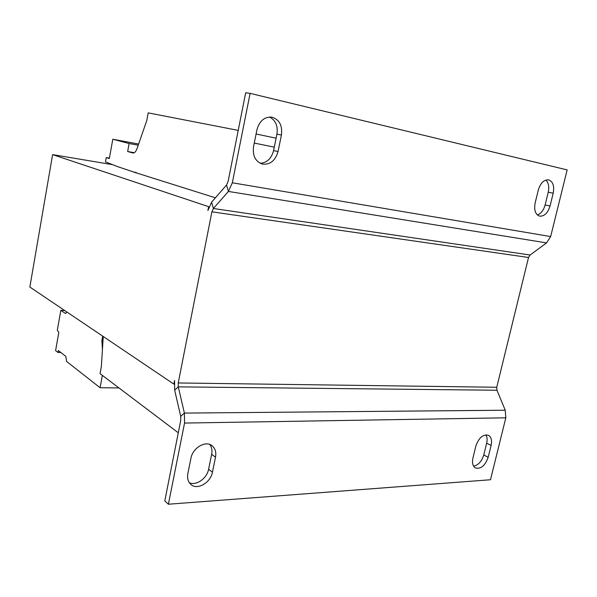 <?xml version="1.0" encoding="UTF-8"?>
<svg xmlns="http://www.w3.org/2000/svg" width="597" height="597" viewBox="0 0 597 597"><rect width="100%" height="100%" fill="white"/><g stroke="black" fill="none" stroke-linecap="round" stroke-linejoin="round"><path stroke-width="0.9" d="M238.225 130.385L148.19 112.87L146.772 120.587L137.011 148.653C135.877 151.66 134.519 153.101 132.944 152.996L127.654 151.526L129.116 143.519L112.811 139.25L109.333 158.526L106.244 157.593L105.475 161.877L117.579 166.623L136.198 172.854M103.251 336.514L101.363 366.483L100.042 373.64L178.294 432.78M254.262 143.071L274.284 147.138M256.091 133.989L276.105 138.198M127.654 151.526L134.273 152.713M129.116 143.519L138.213 145.198M112.811 139.25L138.616 144.034M106.244 157.593L109.408 158.13M184.548 423.064L505.816 417.81L490.495 479.749L168.406 504.226L184.548 423.064L184.406 413.087L178.287 386.863L178.234 382.961L211.898 211.831L213.398 208.495L228.412 191.443L232.33 182.786L250.113 93.363L245.68 92.774L228.076 181.585L226.524 185.04L211.607 202.159L207.905 210.472L208.644 206.674L52.603 154.623L112.594 164.668M260.232 163.302C267.008 162.742 271.456 158.511 273.583 150.593L276.926 134.176C278.09 125.945 275.613 120.221 269.493 117.005M537.345 214.942C541.031 213.592 543.621 210.271 545.121 204.965L548.247 192.219C549.382 186.786 548.583 182.727 545.852 180.04M250.113 93.363L567.15 169.906L550.658 236.561L546.561 242.904L530.106 255.016L528.524 257.486L496.749 387.259L496.973 390.244L505.234 410.221L505.816 417.81M256.934 129.788C259.434 120.967 264.389 116.743 271.799 117.124C279.359 119.46 282.568 125.422 281.418 135.026L278.038 151.548C275.359 160.727 270.128 164.899 262.352 164.071C255.389 161.541 252.456 155.727 253.546 146.646L256.934 129.788M538.315 190.003C540.472 183.07 543.867 179.675 548.501 179.831C552.949 181.451 554.516 185.898 553.203 193.189L550.046 206.002C547.837 213.047 544.36 216.427 539.628 216.144C535.375 214.487 533.875 210.114 535.143 203.017L538.315 190.003M473.57 466.138C478.324 465.197 481.719 461.481 483.749 454.989L486.652 443.168C487.436 439.765 487.182 436.989 485.883 434.855M189.316 482.727C196.249 486.018 207.01 478.391 208.599 469.227L211.644 454.302C212.375 450.407 211.778 447.138 209.831 444.496M168.406 504.226L164.779 500.958L180.764 420.303L180.712 416.333L174.675 390.207L174.563 380.505L173.854 384.11L29.85 287.03L52.603 154.623M475.861 446.049C478.816 437.735 483.003 434.153 488.436 435.295C491.264 437.019 492.152 440.385 491.107 445.392L488.182 457.272C485.182 465.667 480.928 469.235 475.436 467.973C472.757 466.242 471.921 462.951 472.921 458.1L475.861 446.049M190.943 458.242C192.674 447.877 205.532 440.302 211.972 445.638C215.218 448.272 216.398 452.123 215.502 457.19L212.428 472.205C210.681 482.652 197.376 490.443 190.958 484.548C188.07 481.966 187.04 478.294 187.868 473.533L190.943 458.242M215.405 197.801L133.713 172.07L136.265 172.488M102.43 349.514L101.9 340.529L102.706 336.148M101.9 340.529L102.99 340.574M67.013 312.082L65.424 313.462L60.834 310.343L57.297 330.365L58.834 332.328L55.596 350.603L57.984 352.461L58.327 350.529L65.774 356.305L66.677 361.521L100.087 387.744L102.371 375.401M57.984 352.461L60.946 352.558M100.087 387.744L118.945 387.923M60.834 310.343L64.797 310.589M232.33 182.786L550.658 236.561M226.524 185.04L228.412 191.443L546.561 242.904M530.106 255.016L213.398 208.495L211.607 202.159M211.898 211.831L528.524 257.486M180.712 416.333L184.406 413.087L505.234 410.221M174.675 390.207L178.287 386.863L496.973 390.244M178.234 382.961L496.749 387.259M215.502 457.19L211.644 454.302M208.599 469.227L212.428 472.205M491.107 445.392L486.652 443.168M483.749 454.989L488.182 457.272M553.203 193.189L548.247 192.219M545.121 204.965L550.046 206.002M281.418 135.026L276.926 134.176M273.583 150.593L278.038 151.548"/></g></svg>
